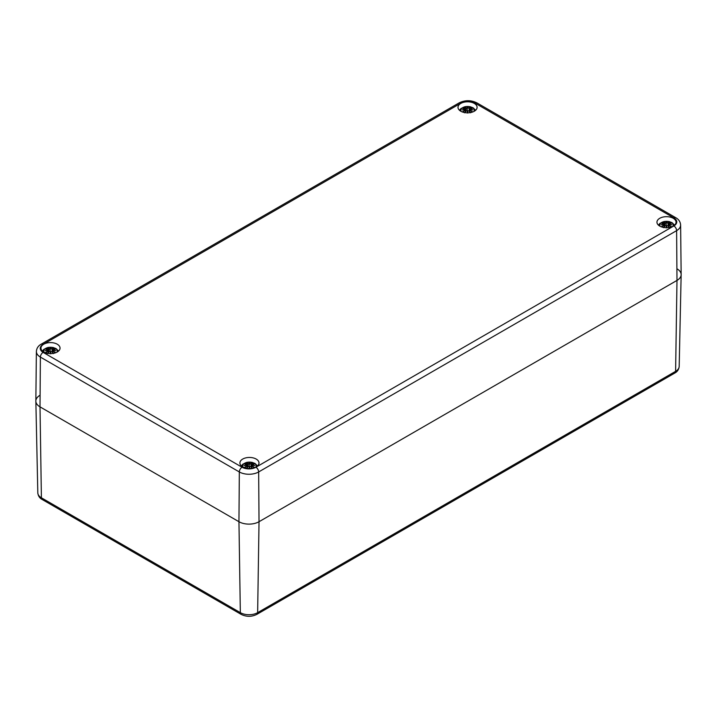 <?xml version="1.0" encoding="UTF-8"?>
<svg xmlns="http://www.w3.org/2000/svg" width="717" height="717" viewBox="0 0 717 717"><rect width="100%" height="100%" fill="white"/><g stroke="black" fill="none" stroke-linecap="round" stroke-linejoin="round"><path stroke-width="1.08" d="M676.991 268.821A14.197 8.201 180 0 1 681.15 274.71A14.197 8.201 180 0 1 676.991 280.41L259.025 521.716A14.197 8.201 180 0 1 238.949 521.716L40.009 406.862A14.197 8.201 180 0 1 35.85 401.161A14.197 8.201 180 0 1 40.009 395.264M36.379 351.455A13.668 7.887 0 0 0 40.385 357.084A3.872 2.232 -60 0 1 43.119 352.37A9.796 5.655 180 0 1 43.119 344.375A3.872 2.232 60 0 0 41.183 344.187C38.261 345.791 36.657 348.211 36.379 351.455L35.85 401.009A14.197 8.201 0 0 0 40.009 406.862L238.949 521.716A14.197 8.201 0 0 0 259.025 521.716L676.991 280.41A14.197 8.201 0 0 0 681.15 274.566L680.621 225.013C680.37 221.804 678.766 219.384 675.817 217.735A3.872 2.232 -60 0 0 673.881 217.923A9.796 5.655 180 0 1 673.881 225.927A3.872 2.232 60 0 1 676.615 230.641A13.668 7.887 0 0 0 680.621 225.013M242.696 466.866A9.554 5.512 180 0 1 239.899 462.967A9.554 5.512 180 0 1 249.444 457.455A9.554 5.512 180 0 1 258.998 462.967A9.554 5.512 180 0 1 253.101 468.067A9.554 5.512 180 0 1 242.696 466.866M460.798 111.225A9.554 5.512 180 0 1 458.002 107.326A9.554 5.512 180 0 1 467.556 101.814A9.554 5.512 180 0 1 477.101 107.326A9.554 5.512 180 0 1 471.212 112.426A9.554 5.512 180 0 1 460.798 111.225M659.748 226.088A9.554 5.512 180 0 1 656.951 222.189A9.554 5.512 180 0 1 666.496 216.677A9.554 5.512 180 0 1 676.05 222.189A9.554 5.512 180 0 1 670.153 227.28A9.554 5.512 180 0 1 659.748 226.088M43.746 352.011A9.554 5.512 180 0 1 40.95 348.112A9.554 5.512 180 0 1 50.504 342.601A9.554 5.512 180 0 1 60.049 348.112A9.554 5.512 180 0 1 54.16 353.203A9.554 5.512 180 0 1 43.746 352.011M460.977 111.323A6.776 3.908 180 0 1 467.556 106.483A6.776 3.908 180 0 1 474.134 111.323M464.912 110.203A16.751 11.983 124.8 0 0 462.564 111.852L462.931 111.789A16.616 11.884 -55.2 0 1 465.001 110.355L465.055 109.593A16.616 11.642 6.9 0 0 462.187 109.943A16.616 14.976 168.6 0 1 465.055 109.163L462.707 108.303M470.191 108.643L470.621 107.209A16.751 8.685 107.7 0 0 468.882 107.917L467.923 107.944A16.616 2.832 -84.6 0 0 467.556 106.851A16.616 2.832 84.6 0 0 467.179 107.944L466.229 107.917A16.751 8.685 -107.7 0 0 464.491 107.209A5.853 3.379 180 0 0 462.564 108.321A16.751 10.298 46.7 0 1 464.912 108.67L465.055 109.163M472.189 112.148A5.853 3.379 180 0 0 472.539 111.852A16.751 11.983 -124.8 0 0 470.2 110.203L470.047 109.593A16.616 11.642 -6.9 0 1 472.915 109.943A16.616 14.976 -168.6 0 0 470.047 109.163L470.2 108.67A16.751 10.298 -46.7 0 1 472.539 108.321L472.18 108.375M467.592 112.847A16.616 0.502 -79 0 0 467.923 110.821L468.882 110.965A16.751 7 63.7 0 1 470.325 112.605M464.777 112.605A16.751 7 -63.7 0 1 466.229 110.965L467.179 110.821A16.616 0.502 79 0 0 467.52 112.847M466.229 110.965L466.131 111.01A16.616 6.946 116.3 0 0 464.724 112.596M467.556 113.044L467.556 112.354A16.491 0.502 -101 0 1 467.305 110.857L466.131 111.01M467.807 110.857L467.807 110.857A16.491 0.502 101 0 1 467.556 112.354L467.798 110.875L468.882 110.965M467.305 110.875L467.179 107.944M470.2 110.203L470.101 110.355A16.616 11.884 55.2 0 1 472.18 111.789L472.539 111.852M470.047 109.593L470.002 112.112M469.967 109.62L470.101 110.355L469.967 109.62M472.915 109.943L471.974 109.8L472.915 109.943M472.386 109.826L470.047 109.163M471.92 111.915L471.92 111.915A5.189 2.993 180 0 1 471.221 112.417M468.882 107.917L468.981 108.061A16.616 8.622 -72.3 0 1 470.513 107.416M467.923 107.944L468.981 108.061L469.25 111.269M467.556 106.851L467.798 108.088A16.491 2.805 95.4 0 0 467.556 107.254A16.491 2.805 -95.4 0 0 467.305 108.07L466.131 108.061L465.862 111.269M466.229 107.917L466.131 108.061A16.616 8.622 72.3 0 0 464.598 107.416L464.491 107.209M464.912 108.67L465.611 111.538M462.725 109.826L465.091 109.567L465.001 108.715M465.109 112.112L465.055 109.593M463.137 109.8L462.187 109.943L463.137 109.8M464.598 107.416L464.921 108.643M43.925 352.11A6.776 3.908 180 0 1 50.504 347.261A6.776 3.908 180 0 1 57.082 352.11M47.86 350.989A16.751 11.983 124.8 0 0 45.521 352.639L45.879 352.576A16.616 11.884 -55.2 0 1 47.949 351.142L48.003 350.38A16.616 11.642 6.9 0 0 45.144 350.73A16.616 14.976 168.6 0 1 48.003 349.95L47.914 349.439L45.655 349.089M55.137 352.934A5.853 3.379 180 0 0 55.487 352.639A16.751 11.983 -124.8 0 0 53.148 350.989L52.995 350.38A16.616 11.642 -6.9 0 1 55.863 350.73A16.616 14.976 -168.6 0 0 52.995 349.95L53.569 347.987A16.751 8.685 107.7 0 0 51.83 348.695L50.871 348.722A16.616 2.832 -84.6 0 0 50.504 347.628A16.616 2.832 84.6 0 0 50.127 348.722L49.177 348.695A16.751 8.685 -107.7 0 0 47.439 347.987A5.853 3.379 180 0 0 45.521 349.098A16.751 10.298 46.7 0 1 47.86 349.457L48.003 349.95M52.449 352.325L53.148 349.457A16.751 10.298 -46.7 0 1 55.487 349.098L55.128 349.161M50.54 353.624A16.616 0.502 -79 0 0 50.871 351.608L51.83 351.751A16.751 7 63.7 0 1 53.282 353.391M47.725 353.391A16.751 7 -63.7 0 1 49.177 351.751L50.127 351.608A16.616 0.502 79 0 0 50.468 353.624M49.177 351.751L49.079 351.787A16.616 6.946 116.3 0 0 47.672 353.373M50.504 353.822L50.504 353.131A16.491 0.502 -101 0 1 50.253 351.635L49.079 351.787M50.755 351.635L50.755 351.635A16.491 0.502 101 0 1 50.504 353.131L50.755 351.635M51.83 351.751L50.746 351.653M50.262 351.653L50.127 348.722M53.148 350.989L53.049 351.142A16.616 11.884 55.2 0 1 55.128 352.576L55.487 352.639M52.995 350.38L52.95 352.898M52.915 350.407L53.049 351.142L52.915 350.407M55.863 350.73L54.922 350.586L55.863 350.73M55.352 349.089L52.995 349.95M53.049 349.493L52.915 350.12A16.491 14.86 11.4 0 1 54.662 350.505M54.868 352.701L54.868 352.701A5.189 2.993 180 0 1 54.169 353.203M52.529 352.414L52.915 350.12M51.83 348.695L51.929 348.847A16.616 8.622 -72.3 0 1 53.461 348.193M50.871 348.722L51.929 348.847L52.198 352.047M50.504 347.628L50.746 348.874M49.177 348.695L50.262 348.874M48.281 349.779L47.439 347.987M46.345 350.505A16.491 14.86 -11.4 0 1 48.093 350.102L47.949 349.493M48.057 352.898L48.003 350.38M46.085 350.586L45.144 350.73L46.085 350.586M48.093 350.12L48.469 352.414M659.918 226.187A6.776 3.908 180 0 1 666.496 221.338A6.776 3.908 180 0 1 673.075 226.187M663.852 225.066A16.751 11.983 124.8 0 0 661.513 226.715L661.872 226.653A16.616 11.884 -55.2 0 1 663.951 225.219L664.005 224.457A16.616 11.642 6.9 0 0 661.137 224.806A16.616 14.976 168.6 0 1 664.005 224.027L661.648 223.166M671.13 227.011A5.853 3.379 180 0 0 671.479 226.715A16.751 11.983 -124.8 0 0 669.14 225.066L668.997 224.457A16.616 11.642 -6.9 0 1 671.856 224.806A16.616 14.976 -168.6 0 0 668.997 224.027L669.561 222.064A16.751 8.685 107.7 0 0 667.823 222.772L666.873 222.799A16.616 2.832 -84.6 0 0 666.496 221.705A16.616 2.832 84.6 0 0 666.129 222.799L665.17 222.772A16.751 8.685 -107.7 0 0 663.431 222.064A5.853 3.379 180 0 0 661.513 223.175A16.751 10.298 46.7 0 1 663.852 223.534L664.005 224.027M668.719 223.856L669.14 223.534A16.751 10.298 -46.7 0 1 671.479 223.175L671.121 223.238M666.532 227.701A16.616 0.502 -79 0 0 666.873 225.685L667.823 225.828A16.751 7 63.7 0 1 669.275 227.459M663.718 227.459A16.751 7 -63.7 0 1 665.17 225.828L666.129 225.685A16.616 0.502 79 0 0 666.46 227.701M665.17 225.828L665.071 225.864A16.616 6.946 116.3 0 0 663.664 227.45M666.496 227.898L666.496 227.208A16.491 0.502 -101 0 1 666.245 225.712L665.071 225.864M666.747 225.712L666.747 225.712A16.491 0.502 101 0 1 666.496 227.208L666.747 225.712M667.823 225.828L666.738 225.73M666.254 225.73L666.129 222.799M669.14 225.066L669.051 225.219A16.616 11.884 55.2 0 1 671.121 226.653L671.479 226.715M668.997 224.457L668.943 226.975M668.907 224.484L669.051 225.219L668.907 224.484M671.856 224.806L670.915 224.663L671.856 224.806M671.345 223.166L669.086 223.516L668.997 224.027M669.051 223.57L668.907 224.197A16.491 14.86 11.4 0 1 670.655 224.582M670.861 226.778L670.861 226.778A5.189 2.993 180 0 1 670.162 227.28M668.531 226.491L668.907 224.197M667.823 222.772L667.921 222.924A16.616 8.622 -72.3 0 1 669.454 222.27M666.873 222.799L667.921 222.924L668.19 226.124M666.496 221.705L666.738 222.942M665.17 222.772L666.254 222.942M664.551 226.402L663.431 222.064M662.338 224.582A16.491 14.86 -11.4 0 1 664.085 224.179L663.951 223.57M664.05 226.975L664.005 224.457M662.078 224.663L661.137 224.806L662.078 224.663M664.085 224.197L664.471 226.491M242.866 466.964A6.776 3.908 180 0 1 249.444 462.124A6.776 3.908 180 0 1 256.023 466.964M246.8 465.853A16.751 11.983 124.8 0 0 244.461 467.493L244.82 467.43A16.616 11.884 -55.2 0 1 246.899 465.996L246.953 465.234A16.616 11.642 6.9 0 0 244.085 465.584A16.616 14.976 168.6 0 1 246.953 464.804L247.419 467.278M254.078 467.789A5.853 3.379 180 0 0 254.436 467.493A16.751 11.983 -124.8 0 0 252.088 465.853L251.945 465.234A16.616 11.642 -6.9 0 1 254.813 465.584A16.616 14.976 -168.6 0 0 251.945 464.804L252.509 462.85A16.751 8.685 107.7 0 0 250.771 463.558L249.821 463.585A16.616 2.832 -84.6 0 0 249.444 462.492A16.616 2.832 84.6 0 0 249.077 463.585L248.118 463.558A16.751 8.685 -107.7 0 0 246.379 462.85A5.853 3.379 180 0 0 244.461 463.962A16.751 10.298 46.7 0 1 246.8 464.311L246.953 464.804M251.389 467.179L252.088 464.311A16.751 10.298 -46.7 0 1 254.436 463.962L254.069 464.016M249.48 468.488A16.616 0.502 -79 0 0 249.821 466.462L250.771 466.606A16.751 7 63.7 0 1 252.223 468.246M246.675 468.246A16.751 7 -63.7 0 1 248.118 466.606L249.077 466.462A16.616 0.502 79 0 0 249.408 468.488M248.118 466.606L248.019 466.65A16.616 6.946 116.3 0 0 246.621 468.237M249.444 468.685L249.444 467.995A16.491 0.502 -101 0 1 249.193 466.498L248.019 466.65M249.695 466.498L249.695 466.498A16.491 0.502 101 0 1 249.444 467.995L249.695 466.516L250.771 466.606M249.202 466.516L249.077 463.585M252.088 465.853L251.999 465.996A16.616 11.884 55.2 0 1 254.069 467.43L254.436 467.493M251.945 465.234L251.891 467.753M251.855 465.261L251.999 465.996L251.855 465.261M254.813 465.584L253.863 465.441L254.813 465.584M254.293 463.944L251.945 464.804M251.999 464.356L251.855 464.983A16.491 14.86 11.4 0 1 253.603 465.369M253.818 467.556L253.818 467.556A5.189 2.993 180 0 1 253.11 468.058M254.275 465.467L251.855 464.983M250.771 463.558L250.869 463.702A16.616 8.622 -72.3 0 1 252.402 463.057M249.821 463.585L250.869 463.702L251.138 466.91M249.444 462.492L249.444 464.75L249.695 463.729A16.491 2.805 95.4 0 0 249.444 462.895A16.491 2.805 -95.4 0 0 249.193 463.711L248.019 463.702L247.75 466.91M248.118 463.558L248.019 463.702A16.616 8.622 72.3 0 0 246.487 463.057L246.379 462.85M246.998 467.753L246.953 465.234M245.026 465.441L244.085 465.584L245.026 465.441M246.487 463.057L246.809 464.284M37.813 492.884C38.18 495.967 39.641 498.181 42.195 499.507A3.872 2.232 -60 0 1 41.398 497.795A12.234 7.062 180 0 1 37.813 492.884L35.85 401.161M42.195 499.507L241.136 614.37A3.872 2.232 -60 0 1 240.338 612.65L41.398 497.795L40.009 406.862L40.385 357.084L239.326 471.947A3.872 2.232 -60 0 1 242.059 467.233L43.119 352.37M241.136 614.37C246.37 616.943 251.604 616.943 256.838 614.37A3.872 2.232 -120 0 0 257.645 612.65A12.234 7.062 180 0 1 240.338 612.65L238.949 521.716L239.326 471.947A13.668 7.887 0 0 0 258.658 471.947A3.872 2.232 -120 0 0 255.915 467.233A9.796 5.655 180 0 1 242.059 467.233M674.805 373.055A3.872 2.232 -120 0 0 675.602 371.343L257.645 612.65L259.025 521.716L258.658 471.947L676.615 230.641L676.991 280.41L675.602 371.343A12.234 7.062 180 0 0 679.187 366.432C678.829 369.515 677.368 371.72 674.805 373.055L256.838 614.37M43.119 344.375L461.085 103.069A3.872 2.232 -120 0 0 459.149 102.872L41.183 344.187M461.085 103.069A9.796 5.655 180 0 1 474.941 103.069A3.872 2.232 -60 0 1 476.877 102.872C470.961 99.986 465.055 99.986 459.149 102.872M474.941 103.069L673.881 217.923M673.881 225.927L255.915 467.233M470.621 107.209A5.853 3.379 180 0 1 472.539 108.321M470.379 112.596A16.616 6.946 -116.3 0 0 468.981 111.01M469.967 109.316A16.491 14.86 11.4 0 1 471.714 109.728M463.397 109.728A16.491 14.86 -11.4 0 1 465.145 109.316M463.89 112.417A5.189 2.993 180 0 1 463.182 111.915M470.361 107.774A5.189 2.993 180 0 1 471.553 108.392M463.549 108.392A5.189 2.993 180 0 1 464.75 107.774M53.569 347.987A5.853 3.379 180 0 1 55.487 349.098M53.336 353.373A16.616 6.946 -116.3 0 0 51.929 351.787M50.253 348.847A16.491 2.805 -95.4 0 1 50.504 348.032A16.491 2.805 95.4 0 1 50.755 348.847M47.546 348.193A16.616 8.622 72.3 0 1 49.079 348.847L48.81 352.047M46.838 353.203A5.189 2.993 180 0 1 46.139 352.701M53.309 348.561A5.189 2.993 180 0 1 54.501 349.17M46.497 349.17A5.189 2.993 180 0 1 47.698 348.561M669.561 222.064A5.853 3.379 180 0 1 671.479 223.175M669.328 227.45A16.616 6.946 -116.3 0 0 667.921 225.864M666.245 222.924A16.491 2.805 -95.4 0 1 666.496 222.109A16.491 2.805 95.4 0 1 666.747 222.924M663.539 222.27A16.616 8.622 72.3 0 1 665.071 222.924L664.802 226.124M662.831 227.28A5.189 2.993 180 0 1 662.132 226.778M669.302 222.637A5.189 2.993 180 0 1 670.503 223.247M662.499 223.247A5.189 2.993 180 0 1 663.691 222.637M252.509 462.85A5.853 3.379 180 0 1 254.436 463.962M252.276 468.237A16.616 6.946 -116.3 0 0 250.869 466.65M245.286 465.369A16.491 14.86 -11.4 0 1 247.033 464.957M245.779 468.058A5.189 2.993 180 0 1 245.08 467.556M252.25 463.415A5.189 2.993 180 0 1 253.451 464.033M245.447 464.033A5.189 2.993 180 0 1 246.639 463.415M679.187 366.432L681.15 274.71M476.877 102.872L675.817 217.735M475.631 110.275L473.157 107.837L470.11 106.681L465.019 106.672L460.923 108.563L459.48 110.275M467.269 110.812L466.14 110.965L464.544 112.802M467.834 110.812L468.963 110.965L470.567 112.802M469.985 109.576L469.581 111.637M469.501 111.538L469.769 109.002L472.404 108.303M465.127 109.576L465.521 111.637M464.688 112.748L463.137 111.861M471.965 111.861L470.424 112.748M58.579 351.061L56.105 348.614L53.058 347.458L47.967 347.458L43.871 349.349L42.428 351.061M50.217 351.599L49.088 351.751L47.492 353.58M50.79 351.599L51.911 351.751L53.515 353.58M55.334 350.604L52.959 350.353M45.673 350.604L48.039 350.353M48.29 349.779L48.559 352.325M47.636 353.535L46.085 352.647M54.913 352.647L53.372 353.535M674.572 225.138L672.098 222.691L669.051 221.535L663.96 221.535L659.864 223.426L658.421 225.138M666.21 225.676L665.089 225.828L663.485 227.656M666.783 225.676L667.912 225.828L669.508 227.656M671.327 224.681L668.961 224.43M661.666 224.681L664.041 224.43M663.628 227.612L662.087 226.724M670.915 226.724L669.364 227.612M668.71 223.856L668.441 226.402M257.52 465.916L255.046 463.478L251.999 462.322L246.908 462.313L242.812 464.204L241.369 465.916M249.166 466.453L248.037 466.606L246.433 468.443M249.731 466.453L250.86 466.606L252.456 468.443M251.873 465.216L251.479 467.278M247.499 467.179L247.231 464.643L244.596 463.944M244.614 465.467L246.989 465.208M246.576 468.389L245.035 467.502M253.863 467.502L252.312 468.389"/></g></svg>
